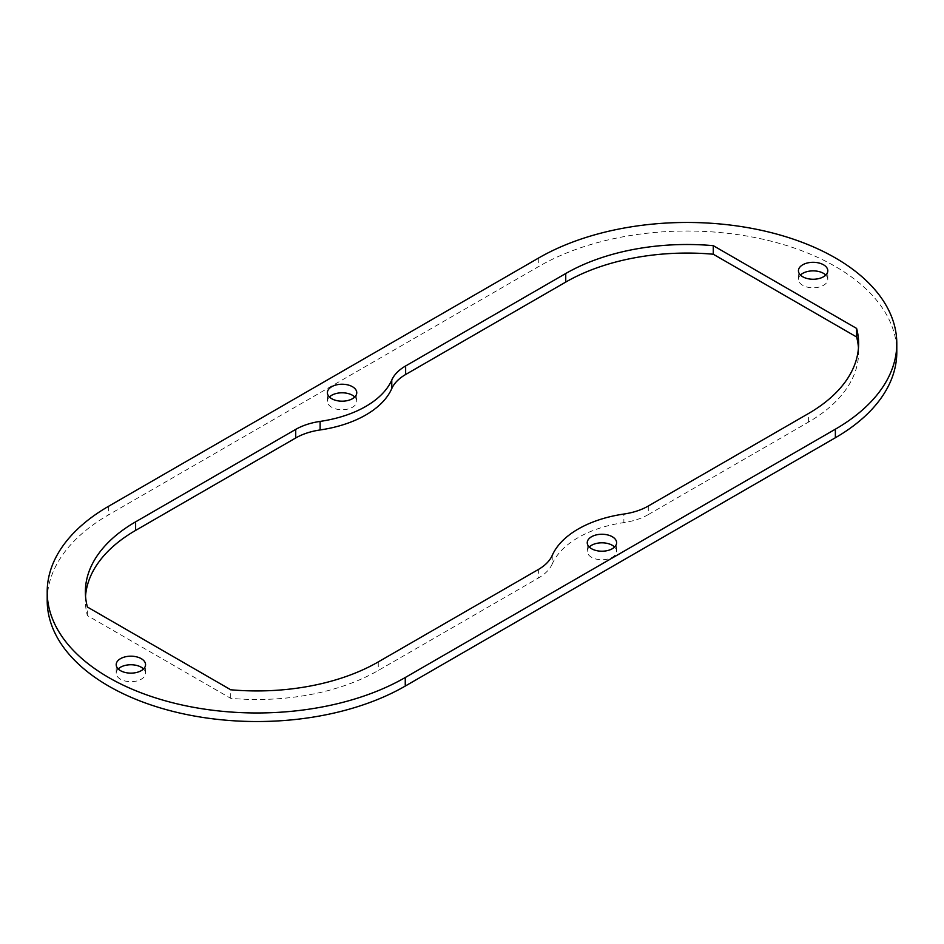 <?xml version="1.0" encoding="UTF-8"?>
<svg xmlns="http://www.w3.org/2000/svg" width="944" height="944" viewBox="0 0 944 944"><rect width="100%" height="100%" fill="white"/><g stroke="black" fill="none" stroke-linecap="round" stroke-linejoin="round"><path stroke-width="0.71" stroke-dasharray="4.72 3.54" d="M648.28 506.031L648.28 514.598A52.852 30.515 180 0 1 623.878 522.598L623.878 514.043M552.228 555.402L552.228 563.969A99.002 57.159 180 0 1 623.878 522.598M552.228 563.969A52.852 30.515 180 0 1 538.363 578.047L538.363 569.492M85.538 596.16A171.572 99.061 0 0 0 85.373 600.443A171.572 99.061 0 0 0 87.391 615.582L230.725 698.336A171.572 99.061 0 0 0 378.261 670.488L538.363 578.047M230.725 698.336L230.725 689.769M87.391 615.582L87.391 607.016M648.28 514.598L808.371 422.169A171.572 99.061 0 0 0 858.627 352.124A171.572 99.061 0 0 0 858.462 347.84M329.409 396.987A14.679 8.472 0 0 0 327.391 401.271A14.679 8.472 0 0 0 331.698 407.265A14.679 8.472 0 0 0 347.699 409.106A14.679 8.472 0 0 0 356.761 401.271A14.679 8.472 0 0 0 354.755 396.987M589.245 547.013A14.679 8.472 0 0 0 587.239 551.296A14.679 8.472 0 0 0 591.546 557.29A14.679 8.472 0 0 0 607.547 559.119A14.679 8.472 0 0 0 616.609 551.296A14.679 8.472 0 0 0 614.591 547.013M118.212 668.942A14.679 8.472 0 0 0 116.195 673.225A14.679 8.472 0 0 0 120.502 679.22A14.679 8.472 0 0 0 136.502 681.061A14.679 8.472 0 0 0 145.565 673.225A14.679 8.472 0 0 0 143.547 668.942M800.453 275.058A14.679 8.472 0 0 0 798.435 279.341A14.679 8.472 0 0 0 802.742 285.336A14.679 8.472 0 0 0 818.743 287.165A14.679 8.472 0 0 0 827.805 279.341A14.679 8.472 0 0 0 825.788 275.058M47.2 600.443A209.745 121.092 180 0 1 108.631 514.81L538.741 266.491A209.745 121.092 180 0 1 767.319 240.248A209.745 121.092 180 0 1 896.8 352.124M378.261 661.921L378.261 670.488M808.371 422.169L808.371 413.602M108.631 506.255L108.631 514.81M538.741 257.936L538.741 266.491M85.373 600.443L85.373 591.876M858.627 352.124L858.627 343.557M356.761 401.271L356.761 392.704M327.391 401.271L327.391 392.704M616.609 551.296L616.609 542.729M587.239 551.296L587.239 542.729M145.565 673.225L145.565 664.659M116.195 673.225L116.195 664.659M827.805 279.341L827.805 270.775M798.435 279.341L798.435 270.775"/><path stroke-width="1.42" d="M295.72 437.969A52.852 30.515 180 0 1 320.122 429.957L320.122 421.402A52.852 30.515 0 0 0 295.72 429.402L295.72 437.969L135.629 530.398L135.629 521.831A171.572 99.061 180 0 0 85.373 591.876A171.572 99.061 180 0 0 87.391 607.016L230.725 689.769A171.572 99.061 180 0 0 378.261 661.921L538.363 569.492A52.852 30.515 0 0 0 552.228 555.402A99.002 57.159 0 0 1 623.878 514.043A52.852 30.515 0 0 0 648.28 506.031L808.371 413.602A171.572 99.061 180 0 0 858.627 343.557A171.572 99.061 180 0 0 856.609 328.418L856.609 336.984L713.275 254.231L713.275 245.664L856.609 328.418M405.637 365.953A52.852 30.515 0 0 0 391.772 380.031L391.772 388.598A52.852 30.515 180 0 1 405.637 374.508L405.637 365.953L565.739 273.512A171.572 99.061 180 0 1 713.275 245.664M713.275 254.231A171.572 99.061 0 0 0 565.739 282.079L405.637 374.508M320.122 421.402A99.002 57.159 0 0 0 391.772 380.031M391.772 388.598A99.002 57.159 180 0 1 320.122 429.957M135.629 530.398A171.572 99.061 0 0 0 85.538 596.16M135.629 521.831L295.72 429.402M858.462 347.84A171.572 99.061 0 0 0 856.609 336.984M354.755 396.987A14.679 8.472 0 0 0 329.409 396.987M331.698 398.698A14.679 8.472 180 0 1 327.391 392.704A14.679 8.472 180 0 1 342.082 384.232A14.679 8.472 180 0 1 356.761 392.704A14.679 8.472 180 0 1 347.699 400.539A14.679 8.472 180 0 1 331.698 398.698M614.591 547.013A14.679 8.472 0 0 0 589.245 547.013M591.546 548.724A14.679 8.472 180 0 1 587.239 542.729A14.679 8.472 180 0 1 601.918 534.257A14.679 8.472 180 0 1 616.609 542.729A14.679 8.472 180 0 1 607.547 550.564A14.679 8.472 180 0 1 591.546 548.724M143.547 668.942A14.679 8.472 0 0 0 118.212 668.942M120.502 670.653A14.679 8.472 180 0 1 116.195 664.659A14.679 8.472 180 0 1 130.886 656.186A14.679 8.472 180 0 1 145.565 664.659A14.679 8.472 180 0 1 136.502 672.494A14.679 8.472 180 0 1 120.502 670.653M825.788 275.058A14.679 8.472 0 0 0 800.453 275.058M802.742 276.769A14.679 8.472 180 0 1 798.435 270.775A14.679 8.472 180 0 1 813.114 262.302A14.679 8.472 180 0 1 827.805 270.775A14.679 8.472 180 0 1 818.743 278.61A14.679 8.472 180 0 1 802.742 276.769M896.8 343.557L896.8 352.124A209.745 121.092 180 0 1 835.369 437.745L405.259 686.064A209.745 121.092 180 0 1 176.681 712.319A209.745 121.092 180 0 1 47.2 600.443L47.2 591.876A209.745 121.092 0 0 0 176.681 703.752A209.745 121.092 0 0 0 405.259 677.509L835.369 429.19A209.745 121.092 0 0 0 896.8 343.557A209.745 121.092 0 0 0 767.319 231.681A209.745 121.092 0 0 0 538.741 257.936L108.631 506.255A209.745 121.092 0 0 0 47.2 591.876M565.739 282.079L565.739 273.512M835.369 429.19L835.369 437.745M405.259 686.064L405.259 677.509"/></g></svg>
